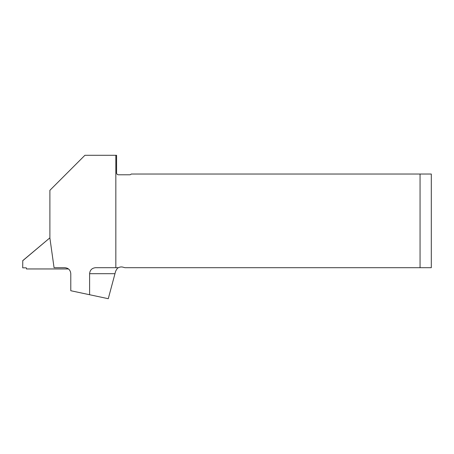 <?xml version="1.0" encoding="UTF-8"?>
<svg xmlns="http://www.w3.org/2000/svg" width="454" height="454" viewBox="0 0 454 454"><rect width="100%" height="100%" fill="white"/><g stroke="black" fill="none" stroke-linecap="round" stroke-linejoin="round"><path stroke-width="0.68" d="M22.7 260.749L49.605 238.095L22.768 260.613L22.706 267.832L26.077 267.832A0.375 0.375 -153.4 0 1 26.451 268.206L26.451 268.955L68.503 268.955M420.058 174.03L420.058 267.701L431.3 267.701L431.3 174.03L131.189 174.03A1.873 1.873 0 0 1 129.691 174.784L118.454 174.784A1.873 1.873 0 0 1 116.582 172.906L116.582 155.296L84.909 155.296L49.889 190.322L49.889 238.01A1.498 1.498 -153.4 0 0 49.537 238.231M49.605 238.095L49.889 237.896M420.058 267.701L124.963 267.701L122.932 267.156A5.993 5.993 0 0 0 118.477 267.701L115.832 267.701L115.832 155.296M118.477 267.701C117.665 267.826 116.701 269.057 115.588 271.396L108.273 298.704L89.603 294.731L89.603 273.694L114.975 273.694M49.889 238.01L54.06 267.701L64.888 267.701C68.463 268.064 70.427 270.062 70.784 273.694L70.784 290.73L89.603 294.731M115.832 267.701L95.595 267.701C91.963 268.064 89.966 270.062 89.603 273.694"/></g></svg>
